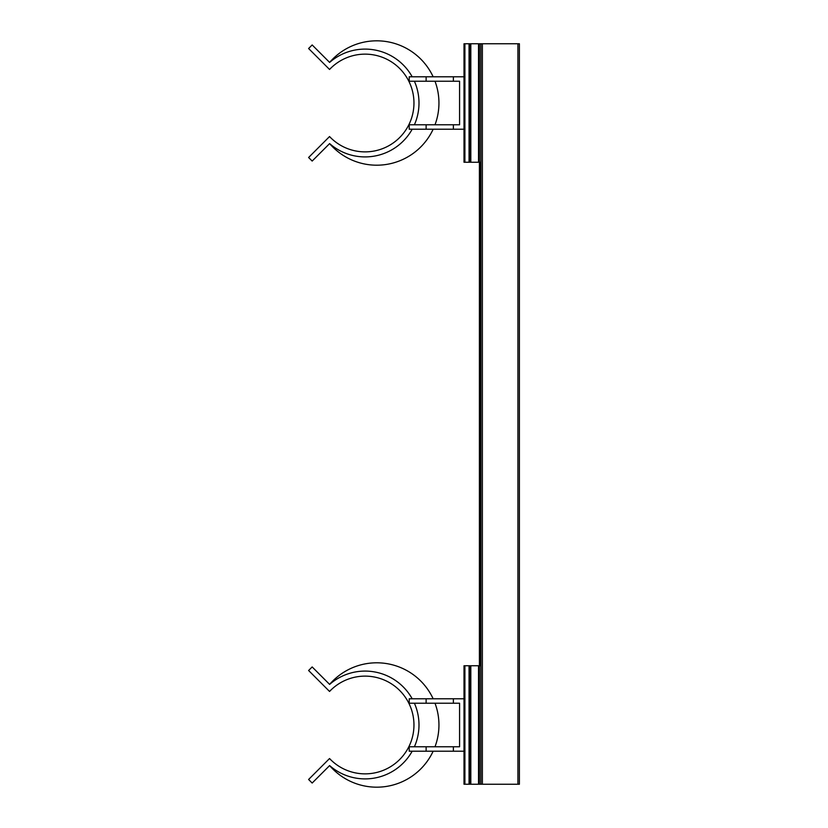 <?xml version="1.0" encoding="UTF-8"?>
<svg xmlns="http://www.w3.org/2000/svg" width="828" height="828" viewBox="0 0 828 828"><rect width="100%" height="100%" fill="white"/><g stroke="black" fill="none" stroke-linecap="round" stroke-linejoin="round"><path stroke-width="1.24" d="M480.892 43.77L479.412 43.77L479.412 784.23L519.394 784.23L519.394 43.77L480.892 43.77L480.892 784.23M480.892 665.753L464.011 665.753L464.011 784.23L479.412 784.23M469.931 784.23L469.931 665.753M479.412 43.77L464.011 43.77L464.011 162.247L480.892 162.247M469.931 162.247L469.931 43.77M433.147 129.22A62.203 62.203 0 0 1 329.616 143.596L312.166 161.056L308.606 157.496L329.544 136.548A48.873 48.873 0 0 0 413.959 103.003A48.873 48.873 0 0 0 329.544 69.469L308.606 48.521L312.166 44.96L329.616 62.421A53.903 53.903 0 0 1 412.189 76.797M329.616 62.421A62.203 62.203 0 0 1 433.147 76.797M464.011 76.797L453.371 76.797L453.371 81.237L459.571 81.237L459.571 124.78L409.218 124.78L409.218 129.22L464.011 129.22M453.371 124.78L453.371 129.22M412.189 129.22A53.903 53.903 0 0 1 329.616 143.596M453.371 76.797L409.218 76.797L409.218 81.237L453.371 81.237M435.01 81.237A62.203 62.203 0 0 1 435.01 124.78M414.404 81.237A53.903 53.903 0 0 1 414.404 124.78M433.147 751.203A62.203 62.203 0 0 1 329.616 765.579L312.166 783.04L308.606 779.479L329.544 758.531A48.873 48.873 0 0 0 413.959 724.997A48.873 48.873 0 0 0 329.544 691.452L308.606 670.504L312.166 666.944L329.616 684.404A53.903 53.903 0 0 1 412.189 698.78M329.616 684.404A62.203 62.203 0 0 1 433.147 698.78M464.011 698.78L453.371 698.78L453.371 703.22L459.571 703.22L459.571 746.763L409.218 746.763L409.218 751.203L464.011 751.203M453.371 746.763L453.371 751.203M412.189 751.203A53.903 53.903 0 0 1 329.616 765.579M453.371 698.78L409.218 698.78L409.218 703.22L453.371 703.22M435.01 703.22A62.203 62.203 0 0 1 435.01 746.763M414.404 703.22A53.903 53.903 0 0 1 414.404 746.763M480.302 665.753L480.302 162.247M469.052 665.753L469.052 784.23M478.522 665.753L478.522 784.23M470.821 784.23L470.821 665.753M464.901 784.23L464.901 665.753M517.914 43.77L517.914 784.23M482.372 784.23L482.372 43.77M469.052 43.77L469.052 162.247M478.522 43.77L478.522 162.247M470.821 162.247L470.821 43.77M464.901 162.247L464.901 43.77M426.12 124.78L426.12 129.22M426.12 76.797L426.12 81.237M426.12 746.763L426.12 751.203M426.12 698.78L426.12 703.22"/></g></svg>
